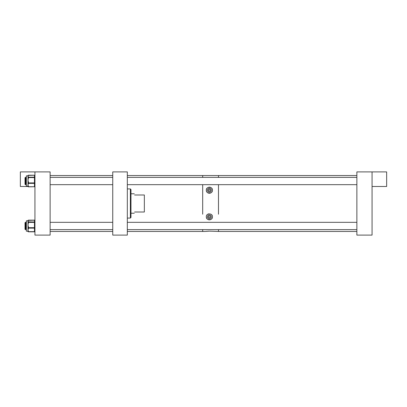 <?xml version="1.0" encoding="UTF-8"?>
<svg xmlns="http://www.w3.org/2000/svg" width="407" height="407" viewBox="0 0 407 407"><rect width="100%" height="100%" fill="white"/><g stroke="black" fill="none" stroke-linecap="round" stroke-linejoin="round"><path stroke-width="0.61" d="M112.739 235.104L127.325 235.104L127.325 171.896L112.739 171.896L112.739 235.104M130.973 217.455L130.367 218.06L130.973 217.455L130.973 189.545L130.367 188.94L130.367 218.06L127.325 218.086M127.325 188.914L130.367 188.94L130.973 189.545M134.62 212.011C134.188 213.614 134.188 213.614 134.62 212.011L144.343 212.011L144.343 194.989L134.62 194.989C134.188 193.386 134.188 193.386 134.62 194.989M27.981 175.753L27.981 175.865A0.488 0.453 -0 0 1 28.47 175.422L27.981 176.221L27.986 175.86L26.348 175.865L27.981 175.865M28.47 231.741A0.488 0.458 180 0 1 27.981 231.278L27.981 220.787M34.936 171.896L34.936 235.104L50.122 235.104L50.122 171.896L20.35 171.896L20.35 186.482L28.002 186.482M26.348 231.135L27.981 231.339L26.348 231.135L26.348 220.828L27.981 220.828A0.488 0.458 -0 0 1 28.47 220.396L27.981 221.123L28.47 221.846A0.488 0.458 180 0 0 27.981 222.303M28.47 228.475L27.981 229.894L28.47 231.649L34.453 231.649L34.453 228.139L28.47 228.139L28.47 228.475A0.488 0.371 -0 0 1 27.981 228.103L27.981 227.269L28.47 227.182L28.47 227.681L34.453 227.681L34.453 222.385L28.47 222.385L27.981 225.035L28.47 227.182M27.981 222.975L28.47 222.883M28.47 231.318A0.488 0.371 180 0 1 27.981 230.947M27.981 186.172L26.348 186.172L26.348 175.865M27.981 186.03L27.981 176.221L28.47 177.02A0.488 0.453 180 0 0 27.981 177.472L28.47 177.584L27.981 180.25L28.47 182.407L27.981 182.484L27.981 182.987A0.488 0.382 0 0 0 28.47 183.364L27.981 185.048L28.47 186.411A0.488 0.382 180 0 1 27.981 186.03L27.981 186.345A0.488 0.453 180 0 0 28.47 186.798M28.47 183.684A0.488 0.382 -0 0 1 27.981 183.303L28.47 182.911L34.453 182.911L34.453 177.584L28.47 177.584L28.47 177.203L34.453 177.203L34.453 175.234L28.47 175.422M28.47 178.088L27.981 178.159L27.981 177.656A0.488 0.453 0 0 1 28.47 177.203L28.47 177.02M27.981 186.116L27.981 186.345A0.488 0.382 0 0 0 28.47 186.727L34.453 186.727L34.453 183.364L28.47 183.364L28.47 182.407M25.829 225.982L25.829 229.629L26.348 229.629L25.407 229.629L25.407 222.334L25.829 222.334L25.829 225.982M26.348 177.371L25.829 177.371L25.829 184.666L26.348 184.666M372.064 171.896L372.064 235.104L356.873 235.104L356.873 171.896L386.65 171.896L386.65 186.482L372.064 186.482M218.478 214.209L218.478 184.666L218.478 214.209M218.478 177.371L218.478 175.544L218.478 177.371M205.545 231.415L209.376 231.151L218.478 231.456L218.478 229.629L218.478 231.456L356.873 231.456M202.681 214.209L202.681 184.666L202.681 214.209M202.681 177.371L202.681 175.544L202.681 177.371M127.325 231.456L202.681 231.456L202.681 229.629L202.681 231.456L205.24 231.456M25.407 184.666L25.015 184.274L25.015 177.757L25.407 177.371L25.407 184.666L25.829 184.666M25.407 229.629L25.015 229.243L25.015 222.726L25.407 222.334M208.496 231.166L207.789 231.196M206.466 231.303L205.754 231.385M217.796 175.544L356.873 175.544M208.46 190.196A0.916 0.916 0 0 0 209.376 191.112A0.916 0.916 0 0 0 210.287 190.196A0.916 0.916 0 0 0 209.376 189.28A0.916 0.916 0 0 0 208.46 190.196M208.46 216.804A0.916 0.916 0 0 0 209.376 217.72A0.916 0.916 0 0 0 210.287 216.804A0.916 0.916 0 0 0 209.376 215.888A0.916 0.916 0 0 0 208.46 216.804M207.473 190.196A1.898 1.898 0 0 0 209.376 192.094A1.898 1.898 0 0 0 211.274 190.196A1.898 1.898 0 0 0 209.376 188.299A1.898 1.898 0 0 0 207.473 190.196M207.473 216.804A1.898 1.898 0 0 0 209.376 218.701A1.898 1.898 0 0 0 211.274 216.804A1.898 1.898 0 0 0 209.376 214.906A1.898 1.898 0 0 0 207.473 216.804M212.398 190.471A3.037 3.037 0 0 0 212.413 190.196C212.846 186.355 205.922 186.335 206.334 190.196A3.037 3.037 0 0 0 212.362 190.751M207.601 187.729A3.037 3.037 0 0 0 206.334 190.196C205.942 194.042 212.79 194.063 212.413 190.196A3.037 3.037 0 0 0 212.357 189.631M212.088 218.172A3.037 3.037 0 0 0 212.413 216.804C212.805 212.963 205.962 212.927 206.334 216.804A3.037 3.037 0 0 0 210.607 219.582M210.887 219.439A3.037 3.037 0 0 0 211.381 219.088M211.594 218.88A3.037 3.037 0 0 0 211.945 218.422M206.334 216.804C205.896 220.635 212.825 220.67 212.413 216.804M127.325 175.544L217.414 175.544M211.06 231.201L210.333 231.166M212.21 215.71A3.037 3.037 0 0 0 211.95 215.196M211.589 214.723A3.037 3.037 0 0 0 211.136 214.331M208.755 213.828A3.037 3.037 0 0 0 207.626 214.316M207.168 214.718A3.037 3.037 0 0 0 206.802 215.181M212.296 189.357A3.037 3.037 0 0 0 209.386 187.159M209.056 187.174A3.037 3.037 0 0 0 208.74 187.225M34.453 231.822L34.453 231.649A0.488 0.371 0 0 0 34.936 231.278A0.488 0.458 180 0 1 34.453 231.741M28.47 231.822L28.47 231.649A0.488 0.371 0 0 1 27.981 231.278A0.488 0.488 0 0 0 28.47 231.766L34.453 231.766A0.488 0.488 0 0 0 34.936 231.278M28.47 221.846L34.453 222.013L34.453 220.228L28.47 220.197A0.488 0.448 0 0 0 27.981 220.625A0.488 0.488 0 0 1 28.47 220.141L34.453 220.141A0.488 0.488 0 0 1 34.936 220.625A0.488 0.448 180 0 0 34.453 220.182L28.47 220.396M28.093 231.588A0.488 0.392 -0 0 1 27.981 231.339A0.488 0.448 180 0 0 28.47 231.787M34.453 231.787A0.488 0.448 180 0 0 34.936 231.339A0.488 0.392 -0 0 1 34.829 231.588M34.453 220.228L34.453 220.228A0.488 0.458 180 0 1 34.936 220.686A0.488 0.488 0 0 0 34.453 220.197L28.47 220.197A0.488 0.488 0 0 0 27.981 220.686A0.488 0.458 0 0 1 28.47 220.228M34.453 222.385L34.453 222.013A0.488 0.458 180 0 1 34.936 222.476L34.453 222.385M28.47 222.013L28.47 222.385L27.981 222.476A0.488 0.458 0 0 1 28.47 222.013M34.453 228.139L34.453 227.681L34.936 227.772A0.488 0.371 -0 0 1 34.453 228.139M28.47 227.681L28.47 228.139A0.488 0.371 0 0 1 27.981 227.772L28.47 227.681M28.47 186.411L28.47 186.833L34.453 186.727A0.488 0.382 0 0 0 34.936 186.345A0.488 0.453 180 0 1 34.453 186.798M34.453 175.234L34.453 175.234A0.488 0.453 180 0 1 34.936 175.687A0.488 0.488 0 0 0 34.453 175.203L28.47 175.203A0.488 0.488 0 0 0 27.981 175.687A0.488 0.453 0 0 1 28.47 175.234M34.453 177.584L34.453 177.203A0.488 0.453 180 0 1 34.936 177.656L34.453 177.584M34.453 183.364L34.453 182.911L34.936 182.987A0.488 0.382 -0 0 1 34.453 183.364M130.973 213.222L134.29 213.222M130.973 193.778L134.29 193.778M112.739 175.544L50.122 175.544M112.739 231.456L50.122 231.456L112.739 231.456M34.936 231.339A0.488 0.488 0 0 1 34.453 231.827L28.47 231.827A0.488 0.488 0 0 1 27.981 231.339M27.981 186.345A0.488 0.488 0 0 0 28.47 186.833M34.453 186.833A0.488 0.488 0 0 0 34.936 186.345M112.739 229.629L50.122 229.629M112.739 222.334L50.122 222.334M26.348 222.334L25.829 222.334M112.739 184.666L50.122 184.666M112.739 177.371L50.122 177.371M25.407 177.371L25.829 177.371M127.325 177.371L356.873 177.371M127.325 184.666L356.873 184.666M127.325 222.334L356.873 222.334M127.325 229.629L356.873 229.629"/></g></svg>
